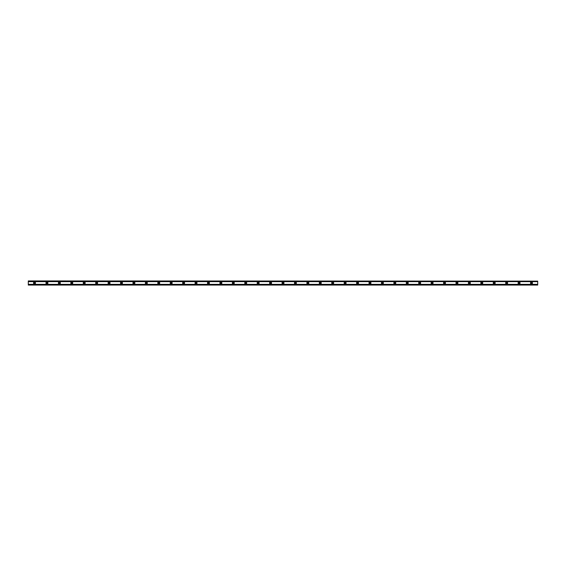 <?xml version="1.0" encoding="UTF-8"?>
<svg xmlns="http://www.w3.org/2000/svg" width="566" height="566" viewBox="0 0 566 566"><rect width="100%" height="100%" fill="white"/><g stroke="black" fill="none" stroke-linecap="round" stroke-linejoin="round"><path stroke-width="0.85" d="M34.512 283.623A0.623 0.623 0 0 1 33.889 283A0.623 0.623 0 0 1 34.512 282.377A0.623 0.623 0 0 1 35.134 283A0.623 0.623 0 0 1 34.512 283.623M531.488 283.623A0.623 0.623 0 0 1 530.866 283A0.623 0.623 0 0 1 531.488 282.377A0.623 0.623 0 0 1 532.111 283A0.623 0.623 0 0 1 531.488 283.623M519.064 283.623A0.623 0.623 0 0 1 518.442 283A0.623 0.623 0 0 1 519.064 282.377A0.623 0.623 0 0 1 519.687 283A0.623 0.623 0 0 1 519.064 283.623M506.641 283.623A0.623 0.623 0 0 1 506.018 283A0.623 0.623 0 0 1 506.641 282.377A0.623 0.623 0 0 1 507.263 283A0.623 0.623 0 0 1 506.641 283.623M494.217 283.623A0.623 0.623 0 0 1 493.594 283A0.623 0.623 0 0 1 494.217 282.377A0.623 0.623 0 0 1 494.833 283A0.623 0.623 0 0 1 494.217 283.623M481.793 283.623A0.623 0.623 0 0 1 481.171 283A0.623 0.623 0 0 1 481.793 282.377A0.623 0.623 0 0 1 482.409 283A0.623 0.623 0 0 1 481.793 283.623M469.363 283.623A0.623 0.623 0 0 1 468.747 283A0.623 0.623 0 0 1 469.363 282.377A0.623 0.623 0 0 1 469.985 283A0.623 0.623 0 0 1 469.363 283.623M456.939 283.623A0.623 0.623 0 0 1 456.323 283A0.623 0.623 0 0 1 456.939 282.377A0.623 0.623 0 0 1 457.561 283A0.623 0.623 0 0 1 456.939 283.623M444.515 283.623A0.623 0.623 0 0 1 443.893 283A0.623 0.623 0 0 1 444.515 282.377A0.623 0.623 0 0 1 445.138 283A0.623 0.623 0 0 1 444.515 283.623M432.091 283.623A0.623 0.623 0 0 1 431.469 283A0.623 0.623 0 0 1 432.091 282.377A0.623 0.623 0 0 1 432.714 283A0.623 0.623 0 0 1 432.091 283.623M419.668 283.623A0.623 0.623 0 0 1 419.045 283A0.623 0.623 0 0 1 419.668 282.377A0.623 0.623 0 0 1 420.29 283A0.623 0.623 0 0 1 419.668 283.623M407.244 283.623A0.623 0.623 0 0 1 406.621 283A0.623 0.623 0 0 1 407.244 282.377A0.623 0.623 0 0 1 407.867 283A0.623 0.623 0 0 1 407.244 283.623M394.82 283.623A0.623 0.623 0 0 1 394.198 283A0.623 0.623 0 0 1 394.82 282.377A0.623 0.623 0 0 1 395.443 283A0.623 0.623 0 0 1 394.82 283.623M382.397 283.623A0.623 0.623 0 0 1 381.774 283A0.623 0.623 0 0 1 382.397 282.377A0.623 0.623 0 0 1 383.019 283A0.623 0.623 0 0 1 382.397 283.623M369.973 283.623A0.623 0.623 0 0 1 369.35 283A0.623 0.623 0 0 1 369.973 282.377A0.623 0.623 0 0 1 370.588 283A0.623 0.623 0 0 1 369.973 283.623M357.549 283.623A0.623 0.623 0 0 1 356.927 283A0.623 0.623 0 0 1 357.549 282.377A0.623 0.623 0 0 1 358.165 283A0.623 0.623 0 0 1 357.549 283.623M345.119 283.623A0.623 0.623 0 0 1 344.503 283A0.623 0.623 0 0 1 345.119 282.377A0.623 0.623 0 0 1 345.741 283A0.623 0.623 0 0 1 345.119 283.623M332.695 283.623A0.623 0.623 0 0 1 332.079 283A0.623 0.623 0 0 1 332.695 282.377A0.623 0.623 0 0 1 333.317 283A0.623 0.623 0 0 1 332.695 283.623M320.271 283.623A0.623 0.623 0 0 1 319.649 283A0.623 0.623 0 0 1 320.271 282.377A0.623 0.623 0 0 1 320.894 283A0.623 0.623 0 0 1 320.271 283.623M307.847 283.623A0.623 0.623 0 0 1 307.225 283A0.623 0.623 0 0 1 307.847 282.377A0.623 0.623 0 0 1 308.47 283A0.623 0.623 0 0 1 307.847 283.623M295.424 283.623A0.623 0.623 0 0 1 294.801 283A0.623 0.623 0 0 1 295.424 282.377A0.623 0.623 0 0 1 296.046 283A0.623 0.623 0 0 1 295.424 283.623M283 283.623A0.623 0.623 0 0 1 282.377 283A0.623 0.623 0 0 1 283 282.377A0.623 0.623 0 0 1 283.623 283A0.623 0.623 0 0 1 283 283.623M270.576 283.623A0.623 0.623 0 0 1 269.954 283A0.623 0.623 0 0 1 270.576 282.377A0.623 0.623 0 0 1 271.199 283A0.623 0.623 0 0 1 270.576 283.623M258.153 283.623A0.623 0.623 0 0 1 257.53 283A0.623 0.623 0 0 1 258.153 282.377A0.623 0.623 0 0 1 258.775 283A0.623 0.623 0 0 1 258.153 283.623M245.729 283.623A0.623 0.623 0 0 1 245.106 283A0.623 0.623 0 0 1 245.729 282.377A0.623 0.623 0 0 1 246.351 283A0.623 0.623 0 0 1 245.729 283.623M233.305 283.623A0.623 0.623 0 0 1 232.683 283A0.623 0.623 0 0 1 233.305 282.377A0.623 0.623 0 0 1 233.921 283A0.623 0.623 0 0 1 233.305 283.623M220.881 283.623A0.623 0.623 0 0 1 220.259 283A0.623 0.623 0 0 1 220.881 282.377A0.623 0.623 0 0 1 221.497 283A0.623 0.623 0 0 1 220.881 283.623M208.451 283.623A0.623 0.623 0 0 1 207.835 283A0.623 0.623 0 0 1 208.451 282.377A0.623 0.623 0 0 1 209.073 283A0.623 0.623 0 0 1 208.451 283.623M196.027 283.623A0.623 0.623 0 0 1 195.411 283A0.623 0.623 0 0 1 196.027 282.377A0.623 0.623 0 0 1 196.65 283A0.623 0.623 0 0 1 196.027 283.623M183.603 283.623A0.623 0.623 0 0 1 182.981 283A0.623 0.623 0 0 1 183.603 282.377A0.623 0.623 0 0 1 184.226 283A0.623 0.623 0 0 1 183.603 283.623M171.18 283.623A0.623 0.623 0 0 1 170.557 283A0.623 0.623 0 0 1 171.18 282.377A0.623 0.623 0 0 1 171.802 283A0.623 0.623 0 0 1 171.18 283.623M158.756 283.623A0.623 0.623 0 0 1 158.133 283A0.623 0.623 0 0 1 158.756 282.377A0.623 0.623 0 0 1 159.379 283A0.623 0.623 0 0 1 158.756 283.623M146.332 283.623A0.623 0.623 0 0 1 145.71 283A0.623 0.623 0 0 1 146.332 282.377A0.623 0.623 0 0 1 146.955 283A0.623 0.623 0 0 1 146.332 283.623M133.909 283.623A0.623 0.623 0 0 1 133.286 283A0.623 0.623 0 0 1 133.909 282.377A0.623 0.623 0 0 1 134.531 283A0.623 0.623 0 0 1 133.909 283.623M121.485 283.623A0.623 0.623 0 0 1 120.862 283A0.623 0.623 0 0 1 121.485 282.377A0.623 0.623 0 0 1 122.107 283A0.623 0.623 0 0 1 121.485 283.623M109.061 283.623A0.623 0.623 0 0 1 108.439 283A0.623 0.623 0 0 1 109.061 282.377A0.623 0.623 0 0 1 109.677 283A0.623 0.623 0 0 1 109.061 283.623M96.637 283.623A0.623 0.623 0 0 1 96.015 283A0.623 0.623 0 0 1 96.637 282.377A0.623 0.623 0 0 1 97.253 283A0.623 0.623 0 0 1 96.637 283.623M84.207 283.623A0.623 0.623 0 0 1 83.591 283A0.623 0.623 0 0 1 84.207 282.377A0.623 0.623 0 0 1 84.829 283A0.623 0.623 0 0 1 84.207 283.623M71.783 283.623A0.623 0.623 0 0 1 71.167 283A0.623 0.623 0 0 1 71.783 282.377A0.623 0.623 0 0 1 72.406 283A0.623 0.623 0 0 1 71.783 283.623M59.359 283.623A0.623 0.623 0 0 1 58.737 283A0.623 0.623 0 0 1 59.359 282.377A0.623 0.623 0 0 1 59.982 283A0.623 0.623 0 0 1 59.359 283.623M46.936 283.623A0.623 0.623 0 0 1 46.313 283A0.623 0.623 0 0 1 46.936 282.377A0.623 0.623 0 0 1 47.558 283A0.623 0.623 0 0 1 46.936 283.623M34.512 282.017A0.983 0.983 0 0 0 33.528 283A0.983 0.983 0 0 0 34.512 283.983A0.983 0.983 0 0 0 35.495 283A0.983 0.983 0 0 0 34.512 282.017M531.488 282.017A0.983 0.983 0 0 0 530.505 283A0.983 0.983 0 0 0 531.488 283.983A0.983 0.983 0 0 0 532.472 283A0.983 0.983 0 0 0 531.488 282.017M519.064 282.017A0.983 0.983 0 0 0 518.081 283A0.983 0.983 0 0 0 519.064 283.983A0.983 0.983 0 0 0 520.048 283A0.983 0.983 0 0 0 519.064 282.017M506.641 282.017A0.983 0.983 0 0 0 505.657 283A0.983 0.983 0 0 0 506.641 283.983A0.983 0.983 0 0 0 507.624 283A0.983 0.983 0 0 0 506.641 282.017M494.217 282.017A0.983 0.983 0 0 0 493.234 283A0.983 0.983 0 0 0 494.217 283.983A0.983 0.983 0 0 0 495.2 283A0.983 0.983 0 0 0 494.217 282.017M481.793 282.017A0.983 0.983 0 0 0 480.81 283A0.983 0.983 0 0 0 481.793 283.983A0.983 0.983 0 0 0 482.777 283A0.983 0.983 0 0 0 481.793 282.017M469.363 282.017A0.983 0.983 0 0 0 468.379 283A0.983 0.983 0 0 0 469.363 283.983A0.983 0.983 0 0 0 470.346 283A0.983 0.983 0 0 0 469.363 282.017M456.939 282.017A0.983 0.983 0 0 0 455.955 283A0.983 0.983 0 0 0 456.939 283.983A0.983 0.983 0 0 0 457.922 283A0.983 0.983 0 0 0 456.939 282.017M444.515 282.017A0.983 0.983 0 0 0 443.532 283A0.983 0.983 0 0 0 444.515 283.983A0.983 0.983 0 0 0 445.499 283A0.983 0.983 0 0 0 444.515 282.017M432.091 282.017A0.983 0.983 0 0 0 431.108 283A0.983 0.983 0 0 0 432.091 283.983A0.983 0.983 0 0 0 433.075 283A0.983 0.983 0 0 0 432.091 282.017M419.668 282.017A0.983 0.983 0 0 0 418.684 283A0.983 0.983 0 0 0 419.668 283.983A0.983 0.983 0 0 0 420.651 283A0.983 0.983 0 0 0 419.668 282.017M407.244 282.017A0.983 0.983 0 0 0 406.261 283A0.983 0.983 0 0 0 407.244 283.983A0.983 0.983 0 0 0 408.228 283A0.983 0.983 0 0 0 407.244 282.017M394.82 282.017A0.983 0.983 0 0 0 393.837 283A0.983 0.983 0 0 0 394.82 283.983A0.983 0.983 0 0 0 395.804 283A0.983 0.983 0 0 0 394.82 282.017M382.397 282.017A0.983 0.983 0 0 0 381.413 283A0.983 0.983 0 0 0 382.397 283.983A0.983 0.983 0 0 0 383.38 283A0.983 0.983 0 0 0 382.397 282.017M369.973 282.017A0.983 0.983 0 0 0 368.99 283A0.983 0.983 0 0 0 369.973 283.983A0.983 0.983 0 0 0 370.956 283A0.983 0.983 0 0 0 369.973 282.017M357.549 282.017A0.983 0.983 0 0 0 356.566 283A0.983 0.983 0 0 0 357.549 283.983A0.983 0.983 0 0 0 358.533 283A0.983 0.983 0 0 0 357.549 282.017M345.119 282.017A0.983 0.983 0 0 0 344.135 283A0.983 0.983 0 0 0 345.119 283.983A0.983 0.983 0 0 0 346.109 283A0.983 0.983 0 0 0 345.119 282.017M332.695 282.017A0.983 0.983 0 0 0 331.711 283A0.983 0.983 0 0 0 332.695 283.983A0.983 0.983 0 0 0 333.678 283A0.983 0.983 0 0 0 332.695 282.017M320.271 282.017A0.983 0.983 0 0 0 319.288 283A0.983 0.983 0 0 0 320.271 283.983A0.983 0.983 0 0 0 321.255 283A0.983 0.983 0 0 0 320.271 282.017M307.847 282.017A0.983 0.983 0 0 0 306.864 283A0.983 0.983 0 0 0 307.847 283.983A0.983 0.983 0 0 0 308.831 283A0.983 0.983 0 0 0 307.847 282.017M295.424 282.017A0.983 0.983 0 0 0 294.44 283A0.983 0.983 0 0 0 295.424 283.983A0.983 0.983 0 0 0 296.407 283A0.983 0.983 0 0 0 295.424 282.017M283 282.017A0.983 0.983 0 0 0 282.017 283A0.983 0.983 0 0 0 283 283.983A0.983 0.983 0 0 0 283.983 283A0.983 0.983 0 0 0 283 282.017M270.576 282.017A0.983 0.983 0 0 0 269.593 283A0.983 0.983 0 0 0 270.576 283.983A0.983 0.983 0 0 0 271.56 283A0.983 0.983 0 0 0 270.576 282.017M258.153 282.017A0.983 0.983 0 0 0 257.169 283A0.983 0.983 0 0 0 258.153 283.983A0.983 0.983 0 0 0 259.136 283A0.983 0.983 0 0 0 258.153 282.017M245.729 282.017A0.983 0.983 0 0 0 244.745 283A0.983 0.983 0 0 0 245.729 283.983A0.983 0.983 0 0 0 246.712 283A0.983 0.983 0 0 0 245.729 282.017M233.305 282.017A0.983 0.983 0 0 0 232.322 283A0.983 0.983 0 0 0 233.305 283.983A0.983 0.983 0 0 0 234.289 283A0.983 0.983 0 0 0 233.305 282.017M220.881 282.017A0.983 0.983 0 0 0 219.891 283A0.983 0.983 0 0 0 220.881 283.983A0.983 0.983 0 0 0 221.865 283A0.983 0.983 0 0 0 220.881 282.017M208.451 282.017A0.983 0.983 0 0 0 207.467 283A0.983 0.983 0 0 0 208.451 283.983A0.983 0.983 0 0 0 209.434 283A0.983 0.983 0 0 0 208.451 282.017M196.027 282.017A0.983 0.983 0 0 0 195.044 283A0.983 0.983 0 0 0 196.027 283.983A0.983 0.983 0 0 0 197.01 283A0.983 0.983 0 0 0 196.027 282.017M183.603 282.017A0.983 0.983 0 0 0 182.62 283A0.983 0.983 0 0 0 183.603 283.983A0.983 0.983 0 0 0 184.587 283A0.983 0.983 0 0 0 183.603 282.017M171.18 282.017A0.983 0.983 0 0 0 170.196 283A0.983 0.983 0 0 0 171.18 283.983A0.983 0.983 0 0 0 172.163 283A0.983 0.983 0 0 0 171.18 282.017M158.756 282.017A0.983 0.983 0 0 0 157.773 283A0.983 0.983 0 0 0 158.756 283.983A0.983 0.983 0 0 0 159.739 283A0.983 0.983 0 0 0 158.756 282.017M146.332 282.017A0.983 0.983 0 0 0 145.349 283A0.983 0.983 0 0 0 146.332 283.983A0.983 0.983 0 0 0 147.316 283A0.983 0.983 0 0 0 146.332 282.017M133.909 282.017A0.983 0.983 0 0 0 132.925 283A0.983 0.983 0 0 0 133.909 283.983A0.983 0.983 0 0 0 134.892 283A0.983 0.983 0 0 0 133.909 282.017M121.485 282.017A0.983 0.983 0 0 0 120.501 283A0.983 0.983 0 0 0 121.485 283.983A0.983 0.983 0 0 0 122.468 283A0.983 0.983 0 0 0 121.485 282.017M109.061 282.017A0.983 0.983 0 0 0 108.078 283A0.983 0.983 0 0 0 109.061 283.983A0.983 0.983 0 0 0 110.045 283A0.983 0.983 0 0 0 109.061 282.017M96.637 282.017A0.983 0.983 0 0 0 95.654 283A0.983 0.983 0 0 0 96.637 283.983A0.983 0.983 0 0 0 97.621 283A0.983 0.983 0 0 0 96.637 282.017M84.207 282.017A0.983 0.983 0 0 0 83.223 283A0.983 0.983 0 0 0 84.207 283.983A0.983 0.983 0 0 0 85.19 283A0.983 0.983 0 0 0 84.207 282.017M71.783 282.017A0.983 0.983 0 0 0 70.8 283A0.983 0.983 0 0 0 71.783 283.983A0.983 0.983 0 0 0 72.766 283A0.983 0.983 0 0 0 71.783 282.017M59.359 282.017A0.983 0.983 0 0 0 58.376 283A0.983 0.983 0 0 0 59.359 283.983A0.983 0.983 0 0 0 60.343 283A0.983 0.983 0 0 0 59.359 282.017M46.936 282.017A0.983 0.983 0 0 0 45.952 283A0.983 0.983 0 0 0 46.936 283.983A0.983 0.983 0 0 0 47.919 283A0.983 0.983 0 0 0 46.936 282.017M28.3 284.875L28.3 284.344L537.7 284.344L537.7 285.073L28.3 285.073L537.7 284.875M28.3 281.125L537.7 281.125L28.3 280.927L28.3 284.344M537.7 281.125L537.7 284.344M537.7 284.818L28.3 284.818M28.3 281.656L537.7 281.656M28.3 281.182L537.7 281.182"/></g></svg>
